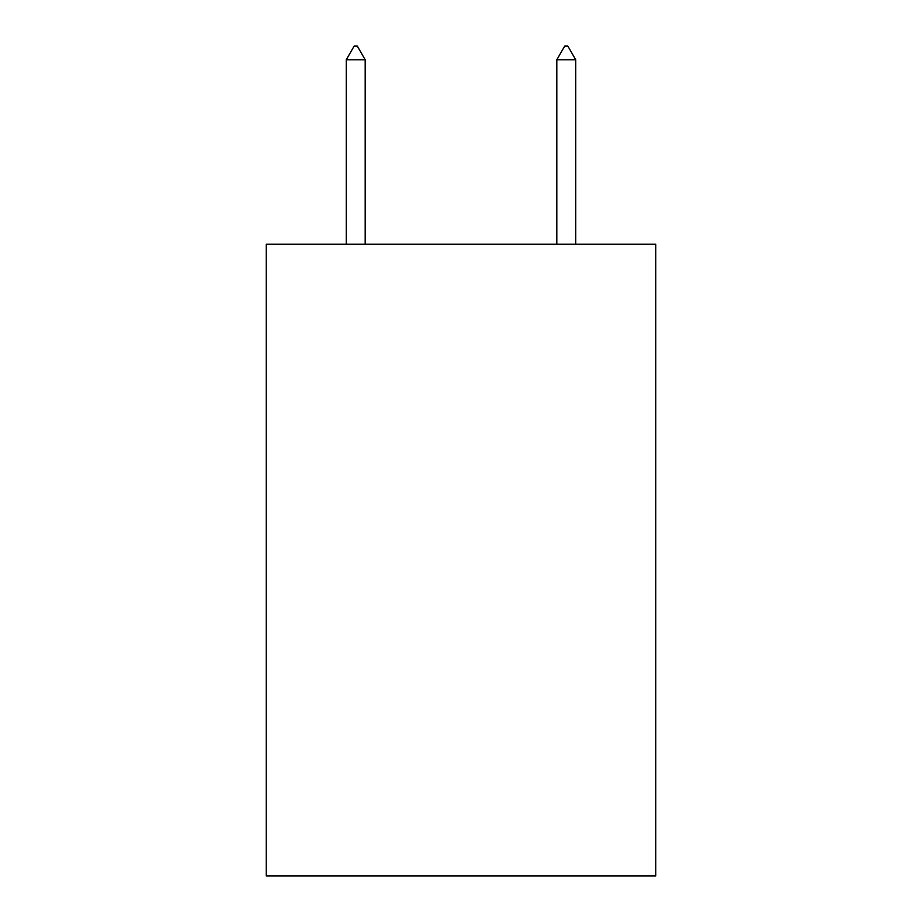 <?xml version="1.0" encoding="UTF-8"?>
<svg xmlns="http://www.w3.org/2000/svg" width="922" height="922" viewBox="0 0 922 922"><rect width="100%" height="100%" fill="white"/><g stroke="black" fill="none" stroke-linecap="round" stroke-linejoin="round"><path stroke-width="1.38" d="M655.761 244.238L655.761 875.9L266.239 875.9L266.239 244.238L655.761 244.238M365.193 59.792L357.298 46.1L354.14 46.1L346.246 59.792L365.193 59.792L365.193 244.238M346.246 59.792L346.246 244.238M564.702 46.1L567.86 46.1L575.754 59.792L556.807 59.792L564.702 46.1M575.754 244.238L575.754 59.792M556.807 244.238L556.807 59.792"/></g></svg>
